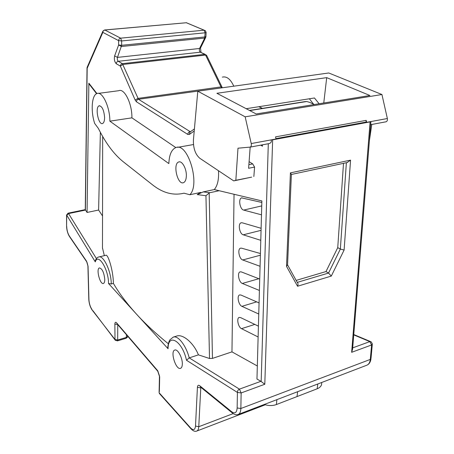 <?xml version="1.0" encoding="UTF-8"?>
<svg xmlns="http://www.w3.org/2000/svg" width="454" height="454" viewBox="0 0 454 454"><rect width="100%" height="100%" fill="white"/><g stroke="black" fill="none" stroke-linecap="round" stroke-linejoin="round"><path stroke-width="0.68" d="M347.128 162.56L350.562 160.126L344.104 250.069L331.295 276.077L328.548 273.053L325.995 271.56L296.144 280.402M331.295 276.077L297.552 286.241C298.272 284.476 298.17 283.188 297.239 282.382L328.548 273.053L340.352 249.059L337.742 247.657L325.995 271.56M347.52 162.481L291.428 174.444L290.418 172.872L350.562 160.126M287.575 264.557L286.519 266.379L290.418 172.872M344.104 250.069L340.352 249.059L346.379 162.719M89.569 84.631L88.865 83.178L87.066 212.455L98.609 210.032L100.368 132.313M104.352 255.642L102.473 247.924M209.867 192.706L209.186 192.961L212.461 358.399L209.515 358.501L205.946 195.742L197.223 194.584L203.273 191.894L209.867 192.706L219.146 190.72L214.282 189.556L203.273 191.894M205.946 195.742L209.186 192.961M372.348 343.865L371.599 344.972L369.817 341.618L371.179 341.845L372.342 343.894M95.703 259.739L95.3 260.664C96.265 258.445 97.377 257.236 98.637 257.021C103.302 254.569 111.378 271.549 111.258 283.977L108.529 283.512L136.387 314.026C145.269 323.793 155.921 333.707 168.343 343.769M95.3 260.664L95.278 261.867L66.556 214.895M66.698 226.376C66.84 230.121 67.714 233.322 69.326 235.984L69.383 236.398C67.669 233.515 66.732 230.093 66.573 226.149L66.556 215.156L68.015 213.193L68.565 213.59L66.681 215.383L66.573 225.871M167.821 348.326C167.583 346.442 168.86 340.999 169.921 339.842L173.207 337.135C177.957 335.148 185.987 345.295 189.227 357.883L239.428 389.14L241.142 392.948L237.408 392.426L186.498 360.266C182.321 340.755 167.895 332.544 168.065 348.729L167.838 347.741M219.146 190.72L261.873 200.912L256.964 379.022L260.902 381.315L239.428 389.14C238.083 389.787 237.408 390.883 237.408 392.426L237.147 407.964L240.853 408.504L370.288 359.415L371.599 344.972L351.646 352.315L370.101 121.899L370.935 121.547L352.582 349.245L351.646 352.315M209.515 358.501L198.426 354.852L189.227 357.883L186.498 360.266M115.407 340.409L115.004 339.513L114.862 324.179C114.947 322.255 115.526 321.807 116.587 322.839L157.651 370.651L158.128 371.684M92.854 310.632L115.083 339.978L117.37 340.903L117.682 340.012L115.004 339.513L92.105 309.991C90.176 307.074 89.075 303.55 88.797 299.413L88.933 299.646C89.188 303.567 90.221 306.864 92.02 309.543M116.252 63.719C116.366 62.38 117.036 61.574 118.261 61.301L122.381 63.656C121.15 63.929 120.475 64.74 120.355 66.091L135.15 100.045L137.84 98.41L220.99 86.913L205.571 55.07L122.983 64.457L120.355 66.091L116.252 63.719C114.522 61.846 113.982 59.236 114.635 55.899L118.625 44.98L118.602 40.627L102.854 32.376L87.174 68.299L85.397 209.89L87.066 212.455M85.397 209.89L85.261 209.617L68.077 213.181M117.37 340.903L126.155 338.258L126.479 334.768M114.635 55.899L117.455 57.391L199.567 48.487L204.686 38.079L205.123 32.801L204.107 30.191L186.361 22.745L104.834 30.004C103.614 30.242 102.956 31.037 102.854 32.376L102.763 31.474L87.094 67.436L87.174 68.299L87.02 67.901M126.155 338.258L127.336 337.288L127.699 336.198M87.02 68.123L87.287 66.982M205.934 36.632L205.815 37.234L204.686 38.079L121.49 46.507L118.625 44.98L121.666 45.304L121.649 40.945L120.65 38.164L204.107 30.191L205.361 30.685L206.122 32.342L205.123 32.801L121.649 40.945L118.602 40.627C118.715 39.243 119.402 38.42 120.65 38.164L104.834 30.004L102.916 31.082M160.432 394.22L159.433 393.544L159.314 392.971L190.612 427.946C193.393 430.659 195.021 430.023 195.504 426.051L197.422 387.273L200.776 387.92L198.767 426.715L195.504 426.051M268.649 143.668L269.126 143.578C271.157 142.891 271.787 141.671 271.021 139.911L272.644 139.826L264.796 384.254L261.169 381.508L268.303 143.731M135.15 100.045L136.41 101.758C136.541 100.402 137.227 99.574 138.476 99.267L122.381 63.656L204.919 54.321L206.78 55.694L221.983 87.06M314.344 104.528L309.707 102.383L306.745 101.514L305.088 101.605M366.639 122.336L366.066 122.075L366.191 120.367L366.639 122.336L387.364 118.528C387.62 120.174 387.211 121.252 386.138 121.774L370.663 124.668M250.177 147.124L248.605 168.286L254.586 167.078L252.691 163.888L248.877 164.649M249.098 161.675L252.691 163.888M246.193 108.699L314.446 97.979L319.122 103.75M313.561 104.17L309.373 98.773M326.704 77.64L369.931 95.51L256.198 113.965L216.887 93.286L326.704 77.64L323.764 103.001M197.791 91.186L245.16 116.82L251.227 143.549C251.533 145.376 251.238 146.551 250.324 147.079L237.987 148.203L235.842 180.289L251.675 177.134L233.719 180.891L199.766 158.247C195.316 154.337 193.2 148.231 193.427 139.928L197.791 91.186L328.753 72.98L381.933 94.523L387.364 118.528M371.775 124.453L369.335 141.143M245.16 116.82L381.933 94.523M251.227 143.549L276.021 138.992L275.544 136.875L366.191 120.367M275.936 138.618L366.066 122.075M253.848 176.527L254.586 167.078M233.719 180.891L235.842 180.289M175.863 147.612L131.91 117.841L109.868 121.167C109.953 106.809 102.212 90.715 96.844 93.586C91.668 95.312 90.641 111.434 94.687 123.454L98.382 128.448C105.691 143.152 113.892 154.184 122.983 161.545L152.323 184.67C162.702 192.944 173.258 195.782 183.995 193.194L189.88 194.738L200.81 192.417L197.223 194.584M189.88 194.738C200.668 184.125 187.53 141.393 175.579 147.715C171.442 149.695 169.2 154.99 168.848 163.588L109.868 121.167M321.619 382.518C322.017 385.287 320.53 387.381 317.159 388.794L276.384 404.554C272.604 405.904 268.581 405.876 264.307 404.463M343.502 163.332L337.742 247.657M131.91 117.841C132.193 103.665 124.328 87.843 118.676 90.721L98.45 93.376M214.282 189.556C217.597 185.629 218.993 179.353 218.476 170.727M260.675 145.155L262.48 146.194L262.316 144.849M111.258 283.977L113.392 283.415C113.347 270.771 107.921 253.4 105.714 255.318L99.142 256.902M113.392 283.415C119.175 293.301 126.842 303.505 136.387 314.026L168.065 348.729M198.426 354.852C193.642 342.827 182.775 333.73 176.646 336.068L173.366 337.084M102.502 215.917L98.609 210.032M257.322 365.986L231.966 351.867L234.043 194.272M212.461 358.399L231.966 351.867M182.309 364.335C182.724 358.144 177.701 348.678 174.801 350.045C169.955 351.192 175.88 370.282 180.51 368.347C181.594 367.939 182.196 366.599 182.309 364.335L182.309 364.335M104.772 279.386C103.994 272.423 102.207 268.598 99.403 267.917C95.879 268.802 100.084 285.016 103.438 283.455C104.335 283.063 104.778 281.707 104.772 279.386L104.772 279.386M233.793 86.181C230.518 79.104 226.705 76.085 222.347 77.118M272.644 139.826L370.101 121.899M104.596 117.376C104.579 120.787 103.921 122.824 102.615 123.488C98.473 125.548 94.812 107.133 99.12 105.822C102.088 106.083 103.915 109.936 104.596 117.376M186.344 176.169C186.14 179.739 185.192 181.901 183.501 182.661C177.588 185.34 172.554 163.832 178.666 162.004C182.054 160.358 186.764 168.956 186.344 176.169M258.122 336.981L241.511 328.668C238.18 327.255 236.313 318.095 239.218 317.431L240.546 317.573L258.422 326.148M258.752 314.02L241.914 306.337C238.509 305.043 236.648 295.639 239.661 294.93L240.943 295.026L259.058 302.903M259.404 290.458L242.334 283.449C238.838 282.286 236.988 272.61 240.115 271.855L241.352 271.918L259.716 279.057M260.068 266.288L242.708 259.966C239.122 258.945 237.283 248.985 240.529 248.179L241.602 248.168L260.42 253.536M260.783 240.325L243.225 234.809C239.542 233.941 237.714 223.663 241.097 222.806L242.215 222.795L261.118 228.294M261.487 214.816L243.673 210.088C239.894 209.39 238.083 198.778 241.596 197.87L261.827 202.456M88.865 83.178L96.923 93.558M352.696 347.86L369.817 341.618L353.74 334.87M108.529 283.512C108.659 269.336 98.053 252.441 95.278 261.867M85.528 210.066L68.565 213.59L96.424 258.593M87.906 265.63L86.981 262.225M88.791 299.107L87.917 265.913L86.725 261.822L69.683 236.84M88.053 266.135L88.933 299.646M69.326 235.984L86.674 261.402M117.756 324.61L117.682 340.012L126.479 337.362L127.534 336.596L127.534 336M117.586 324.406L114.862 324.179M117.637 324.06L116.587 322.839M159.45 375.764L157.651 370.651M159.343 391.586L159.677 376.695M186.361 22.745L104.709 29.958M191.191 429.058L190.612 427.946M233.186 413.605L198.767 426.715C198.608 429.2 197.91 430.659 196.678 431.096C194.868 431.771 192.882 430.92 190.725 428.542L159.433 393.544L159.093 392.562L159.45 376.298L157.748 371.213L116.979 323.702M206.564 55.252L200.31 52.182L118.261 61.301C117.393 60.365 117.121 59.065 117.455 57.391L121.666 45.304L204.941 36.933L205.94 36.468L206.116 32.512M200.696 387.177L199.692 385.707C198.375 384.799 197.615 385.321 197.422 387.273M201.36 387.716L200.776 387.92L200.889 387.33M232.72 413.282L231.943 412.652L231.693 411.755L199.692 385.707M205.094 54.31L200.31 52.182C199.357 51.313 199.107 50.082 199.567 48.487L200.691 47.642L205.622 37.625M264.796 384.254L241.142 392.948L240.853 408.504C240.733 411.88 239.803 413.883 238.066 414.513C236.063 415.109 234.02 414.491 231.943 412.652L200.492 387.007M194.221 131.03L189.312 134.458L187.763 134.418C187.95 132.943 188.711 132.018 190.056 131.649L190.669 131.547M221.915 87.832L138.476 99.267L190.351 131.768M187.763 134.418L136.41 101.758M221.671 87.707L220.99 86.913L222.182 87.469L222.358 87.77L221.671 87.707M189.312 134.458L190.101 131.944M262.179 108.415L258.848 106.713M306.745 101.514L249.757 110.577M372.286 344.501L371.026 358.263L370.288 359.415C369.942 362.559 368.722 364.517 366.633 365.283L238.384 414.389M250.256 147.102L268.779 143.651M276.906 399.639L276.384 404.554M297.625 391.706L297.041 396.507M317.159 388.794L317.811 383.976M287.643 265.04L297.239 282.382M231.693 411.755C234.945 413.98 236.761 412.714 237.147 407.964M297.552 286.241L286.519 266.379M241.511 328.668L254.802 324.411M241.914 306.337L256.663 301.859M242.334 283.449L258.848 278.716M242.708 259.966L260.375 255.21M243.225 234.809L261.061 230.337M243.673 210.088L261.737 205.895M291.377 174.467L287.569 264.676M88.967 83.854L96.606 93.694M102.473 248.355L102.678 136.484M370.419 341.527L353.768 334.547M85.261 209.703L87.02 68.106M127.767 336.278L127.506 336.874M186.6 22.74L186.254 22.711M204.169 30.185L187.598 23.233M194.414 128.913L190.09 131.949M262.44 108.375L259.103 106.673M305.071 101.605L249.484 110.436M265.295 404.781L196.905 431.005M241.596 197.87L242.005 197.779M241.097 222.806L241.414 222.727M99.12 105.822L99.761 105.737M178.666 162.004L179.466 161.857M193.472 144.548L177.627 147.351M269.126 143.578L250.324 147.079M386.138 121.774L370.663 124.657M370.963 358.932C370.549 361.878 369.323 363.904 367.286 365.005M200.503 48.028L200.991 52.261"/></g></svg>
